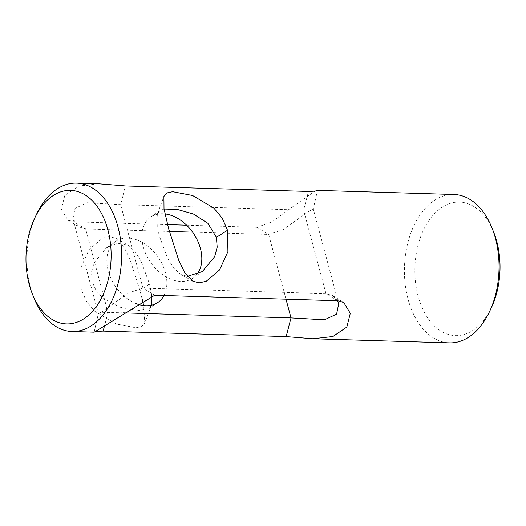 <?xml version="1.0" encoding="UTF-8"?>
<svg xmlns="http://www.w3.org/2000/svg" width="526" height="526" viewBox="0 0 526 526"><rect width="100%" height="100%" fill="white"/><g stroke="black" fill="none" stroke-linecap="round" stroke-linejoin="round"><path stroke-width="0.39" stroke-dasharray="2.63 1.97" d="M142.191 299.103L140.113 290.983L129.909 259.068L123.709 246.438L115.944 238.344L109.559 236.582L102.478 238.173L89.131 249.508L80.767 267.793L81.142 289.162L86.442 301.306L94.772 311.3L116.121 323.977L136.01 327.777L141.908 326.475L144.775 322.99L143.657 305.56M151.383 305.238L148.707 308.834L137.477 310.721L119.58 307.125L102.478 297.696L96.14 290.582L92.274 282.081L91.491 272.218L94.036 262.75L106.351 247.877L117.515 243.229L127.923 245.103L135.123 251.52L140.922 260.889L149.476 283.836L151.843 295.434M164.086 209.046L159.97 210.624L157.412 213.904L156.682 222.623L159.207 235.661L167.755 258.582L173.554 267.938L180.747 274.362L187.355 276.36M33.947 297.913A74.232 47.287 91.7 0 1 30.567 287.683A74.232 47.287 91.7 0 1 36.465 214.378M491.475 307.5A66.809 42.56 91.7 0 1 452.104 335.318A66.809 42.56 91.7 0 1 418.117 296.177A66.809 42.56 91.7 0 1 438.079 210.242A66.809 42.56 91.7 0 1 493.736 232.314M453.964 194.482A74.232 47.287 -88.3 0 0 408.025 299.044A74.232 47.287 -88.3 0 0 449.5 342.873M196.639 274.71A37.116 25.873 -124.8 0 1 192.996 278.063A37.116 25.873 -124.8 0 1 143.223 246.727A37.116 25.873 -124.8 0 1 150.64 217.106A37.116 25.873 -124.8 0 1 165.013 213.898M186.625 225.2L256.866 227.317L272.166 221.827L288.728 209.526L314.916 191.181M98.697 183.791L78.788 186.007L64.797 195.468L61.338 209.216L67.867 220.072L73.857 221.808L167.551 224.628M163.994 295.52A37.116 25.873 55.2 0 0 165.453 272.738A37.116 25.873 55.2 0 0 115.681 241.395A37.116 25.873 55.2 0 0 108.257 271.015A37.116 25.873 55.2 0 0 135.511 303.357M96.699 331.38L94.233 332.182M169.365 231.447L85.639 228.922L78.874 226.903L72.91 218.763L75.054 208.375L87.138 202.734L120.599 204.634L303.607 210.144L310.892 209.67L313.279 208.901L308.972 211.222L283.185 229.586L268.648 234.432L192.588 232.144M337.482 300.74L332.741 295.658L325.982 293.633L142.973 288.123L128.436 292.969L102.616 311.359L98.336 313.654L100.736 312.891L108.008 312.418L123.091 312.871M140.113 290.983L149.476 283.836M104.174 327.139L108.008 312.418L85.639 228.922L73.857 221.808M154.756 295.244L142.973 288.123L120.599 204.634L125.471 185.948M337.764 300.747L325.982 293.633L303.607 210.144L308.479 191.457M285.999 299.189L268.648 234.432L256.866 227.317M151.258 305.553L144.775 322.99M157.412 213.904L163.902 196.468M192.996 278.063L202.319 271.587M148.707 308.834L158.03 302.358M106.351 247.877L115.681 241.395M150.64 217.106L159.97 210.624M94.134 332.136L98.336 313.654L72.91 218.763M338.705 303.798L313.279 208.901L317.487 190.425M332.741 295.658L343.748 302.483M192.726 281.121L180.747 274.355M115.944 238.344L127.923 245.103M67.867 220.072L78.874 226.903"/><path stroke-width="0.79" d="M151.843 295.434L151.383 305.238M143.657 305.56L142.191 299.103M168.57 228.527L164.007 208.592L163.902 196.468L166.768 192.983L172.679 191.688L192.575 195.494L213.904 208.151L222.222 218.132L227.521 230.256L227.922 251.619L219.546 269.956L206.205 281.285L199.111 282.876L192.726 281.121L184.955 273.007L178.768 260.403L168.57 228.527M187.355 276.36L202.319 271.587L214.654 256.681L217.192 247.187L216.39 237.344L207.862 223.287L193.371 213.97L177.163 209.387L164.086 209.046M107.883 229.823A66.809 42.56 -88.3 0 0 73.896 190.682A66.809 42.56 -88.3 0 0 34.525 218.5A66.809 42.56 -88.3 0 0 29.219 284.474A66.809 42.56 -88.3 0 0 32.264 293.686A66.809 42.56 -88.3 0 0 87.921 315.758A66.809 42.56 -88.3 0 0 107.883 229.823M34.525 218.5L36.465 214.378A74.232 47.287 91.7 0 1 76.5 183.127A74.232 47.287 91.7 0 1 117.975 226.956A74.232 47.287 91.7 0 1 72.036 331.518A74.232 47.287 91.7 0 1 33.947 297.913L32.264 293.686M492.053 228.087L493.736 232.314A66.809 42.56 91.7 0 1 496.781 241.526A66.809 42.56 91.7 0 1 491.475 307.5L489.535 311.622A74.232 47.287 -88.3 0 0 495.433 238.317A74.232 47.287 -88.3 0 0 492.053 228.087A74.232 47.287 -88.3 0 0 453.964 194.482L317.388 190.373L315.271 191.122L308.479 191.457L125.471 185.948L98.697 183.791L76.5 183.127M165.013 213.898A37.116 25.873 -124.8 0 1 200.413 248.443A37.116 25.873 -124.8 0 1 196.639 274.71M314.916 191.181L317.388 190.373M167.551 224.628L186.625 225.2M135.511 303.357A37.116 25.873 55.2 0 0 158.03 302.358A37.116 25.873 55.2 0 0 163.994 295.52M72.036 331.518L94.233 332.182L154.756 295.244L337.764 300.747L343.748 302.489L350.283 313.351L346.844 327.054L332.879 336.535L312.924 338.764L449.5 342.873A74.232 47.287 -88.3 0 0 489.535 311.622M312.924 338.764L286.151 336.607L103.142 331.104L96.699 331.38M123.091 312.871L291.016 317.921L324.509 319.821L336.587 314.147L338.705 303.791L337.482 300.74M192.588 232.144L169.365 231.447M227.521 230.256L216.39 237.344M286.151 336.607L291.016 317.921L285.999 299.189M104.174 327.139L103.142 331.104"/></g></svg>
